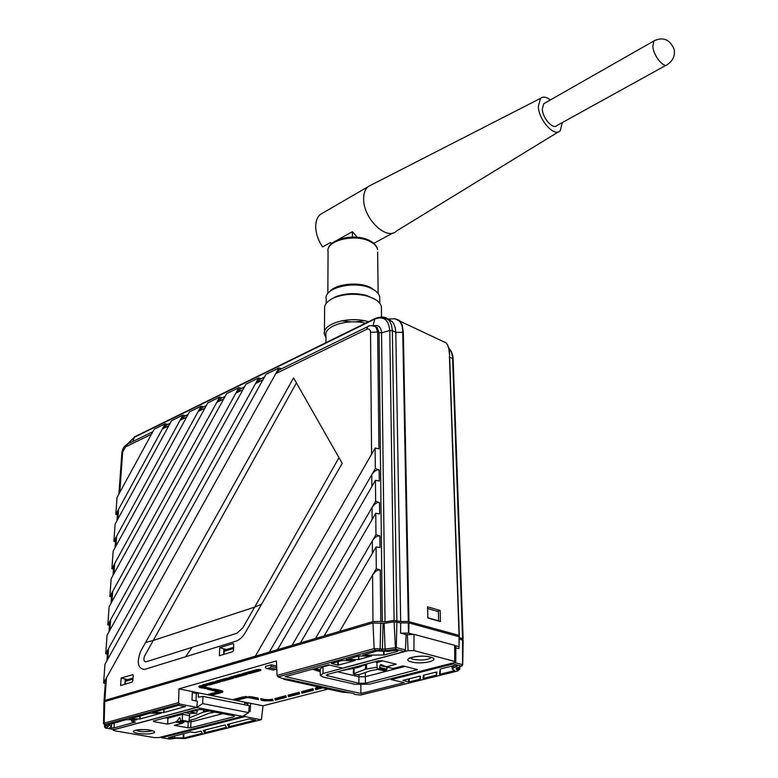<?xml version="1.0" encoding="UTF-8"?>
<svg xmlns="http://www.w3.org/2000/svg" width="778" height="778" viewBox="0 0 778 778"><rect width="100%" height="100%" fill="white"/><g stroke="black" fill="none" stroke-linecap="round" stroke-linejoin="round"><path stroke-width="1.17" d="M403.179 355.118L403.782 355.857M403.801 356.567L403.218 357.326M403.51 347.97L403.023 346.842M116.992 520.647L117.556 512.79L118.557 509.347L117.857 519.072L168.777 425.819L162.417 428.921L166.969 424.807M118.557 509.347L162.417 428.921M115.815 514.365L165.218 423.777L154.209 429.184L117.04 497.473L115.815 514.365L117.4 515.085M115.047 547.712L115.63 539.689L116.622 536.236L115.912 546.127L186.574 417.134L180.049 420.324L184.649 416.152M116.622 536.236L180.049 420.324M114.308 564.245L201.064 406.204L189.443 411.902L113.15 551.184L111.886 568.66L114.308 564.245M113.063 575.243L113.656 567.045L114.667 563.593L113.948 573.649L204.867 408.217L198.157 411.494L202.815 407.273M114.667 563.593L198.157 411.494M111.886 568.66L113.491 569.34M201.064 406.204L203.68 406.855M112.304 592.068L219.717 397.052L207.784 402.907L111.157 578.725L109.863 596.502L112.304 592.068M111.05 603.251L111.653 594.878L112.674 591.416L111.935 601.647L223.656 399.056L216.761 402.421L221.477 398.142M112.674 591.416L216.761 402.421M109.863 596.502L111.487 597.164M219.717 397.052L222.352 397.723M110.272 620.387L238.904 387.639L226.631 393.658L109.124 606.752L107.811 624.841L110.272 620.387M109.008 631.746L109.62 623.197L110.641 619.726L109.892 630.141L242.979 389.632L235.89 393.094L240.665 388.767M110.641 619.726L235.89 393.094M107.811 624.841L109.455 625.483M238.904 387.639L241.54 388.339M108.2 649.192L258.627 377.972L246.013 384.157L107.063 635.266L105.72 653.666L108.2 649.192M106.917 660.746L107.549 652.003L108.57 648.531L107.811 659.131L262.847 379.946L255.554 383.505L260.397 379.119M108.57 648.531L255.554 383.505M105.72 653.666L107.383 654.298M258.627 377.972L261.282 378.682M106.1 678.523L278.913 368.013L265.94 374.383L104.952 664.276L103.6 683.016L106.1 678.523M145.603 642.463L153.256 640.479L144.708 655.737C143.298 659.52 143.726 661.553 145.972 661.835L236.979 633.214L242.872 627.768L254.688 607.093L153.256 640.479L296.418 382.893L342.213 463.338L245.576 632.164C242.736 636.988 239.459 640.022 235.724 641.266L144.533 669.44C137.794 668.526 136.529 662.428 140.75 651.137L293.569 377.894L296.418 382.893M261.554 604.253L254.688 607.093L338.975 457.639M372.02 507.48L372.127 519.548L300.473 642.91L315.45 638.505L375.969 534.632L375.755 513.295L379.625 513.927L379.508 502.607C376.951 502.16 374.451 503.784 372.02 507.48L292.051 645.39L300.473 642.91L375.755 513.295M372.302 540.914L372.409 553.246L324.144 635.947L339.616 631.396L376.289 568.747L376.085 546.953L379.995 547.498L379.868 535.945C377.281 535.536 374.763 537.19 372.302 540.914L315.45 638.505L324.144 635.947L376.085 546.953M372.594 575.059C375.074 571.315 377.622 569.622 380.238 570.002L380.792 621.457L372.983 621.583L372.594 575.059L339.616 631.396L372.983 621.583M376.289 568.747L380.238 570.002M375.969 534.632L379.868 535.945M104.028 700.939L105.438 681.334L106.469 677.852L104.855 700.433L292.051 645.39L375.648 501.236L379.508 502.607M371.748 474.736L371.845 486.561L277.542 649.649L375.443 480.337L379.275 481.037L379.149 469.961C376.62 469.474 374.15 471.06 371.748 474.736L269.382 652.052L375.327 468.531L375.132 448.06L378.925 448.838L377.661 332.099L379.042 332.683L377.184 327.441L374.665 326.264M375.648 501.236L375.443 480.337M372.798 325.71L375.823 326.906L377.661 332.099L370.542 332.255L371.573 454.245L255.33 656.185L375.132 448.06M459.166 636.764L459.069 635.402L408.294 621.476L402.741 332.284C402.741 324.445 400.077 319.943 394.757 318.776L388.203 319.038L392.17 321.586L393.872 323.998L395.273 327.81L395.798 332.294L400.68 621.515L394.086 620.397L385.032 621.894L380.792 621.457M408.294 621.476L400.68 621.515M389.097 319.379L388.329 319.612M382.611 317.016L388.718 319.972L389.622 321.09L391.587 325.36L392.326 330.699L395.798 332.294L403.325 332.391L408.946 621.554M388.378 319.651L389.185 319.418M394.777 318.776L400.077 321.226L402.236 325.029L403.325 332.391M446.835 343.934C448.293 345.695 449.198 349.04 449.548 353.99L459.302 635.548M403.675 381.142L404.268 380.88M461.889 639.662L463.134 638.855L459.302 637.629M441.389 340.657L445.726 342.699M459.069 635.402L449.421 356.363M449.324 353.727C449.023 348.174 447.895 344.528 445.92 342.787L440.795 340.385M440.465 621.573L427.842 618.014L427.56 606.83L440.144 610.467L440.465 621.573M437.333 611.323L440.144 610.467M106.469 677.852L275.791 373.635L279.127 369.949L280.693 369.19M375.327 468.531L379.149 469.961M104.855 700.433L104.019 701.066L104.738 701.6L372.963 622.964L384.128 623.421L394.067 621.778L400.67 622.896L408.936 622.925L459.078 636.735L459.059 640.304M103.6 683.016L105.273 683.619M278.913 368.013L281.587 368.753M132.561 674.526L133.184 675.469L132.844 680.721L132.075 682.102L120.639 685.554L121.144 678.037L132.98 674.652M127.621 679.661L121.144 678.037M124.84 684.29L125.2 679.311L127.436 679.719M223.646 654.434L223.869 649.124L226.155 649.601M226.349 649.542L219.697 647.695L219.396 655.718L232.68 651.711L233.536 650.214L233.731 644.602L232.962 643.61L219.697 647.695M223.782 651.137L224.297 650.982M408.888 625.561L408.333 625.415M122.642 452.349L119.763 492.474L151.447 434.27L125.608 446.864L121.835 453.321L118.908 494.04M165.218 423.777L167.815 424.389M182.898 415.112L171.598 420.655L169.137 425.148L115.115 524.1L113.87 541.284L182.898 415.112L185.504 415.744M113.87 541.284L115.465 541.984M205.295 729.92L205.081 732.662L204.4 732.613L204.595 730.095M107.977 724.707L111.478 726.224L109.892 727.527L114.094 727.907L135.411 722.042M440.329 669.012L440.183 674.205L439.434 674.127L440.299 669.022L453.739 665.637L457.133 666.269L457.085 665.667M440.183 674.205L454.809 670.568L452.29 669.216L453.438 667.864L457.133 666.269M383.943 651.692L384.05 654.94L397.509 651.303L398.18 650.787L397.539 650.447L394.786 650.369L388.339 651.371L376.98 650.972L362.684 655.193L383.719 654.979L383.612 651.692M346.307 659.384L358.561 659.569L358.464 656.048M358.794 655.99L358.882 659.53L371.602 655.893M371.621 656.068L358.551 656.019L346.268 659.686M423.767 678.28L436.4 675.139L436.157 672.066L423.456 675.246L423.018 678.212L423.767 678.28L423.864 675.139M436.293 672.036L436.536 675.061L436.935 672.114M338.342 661.563L338.342 665.112L355.147 660.541L342.213 660.503L331.409 663.469L337.701 665.112L337.701 661.738M419.964 676.15L420.188 679.126L420.46 676.238L419.712 676.179L402.897 680.39L408.625 681.898L408.567 678.97M409.179 678.824L409.238 681.898L420.052 679.204L419.828 676.16M454.595 662.564L462.472 664.587L461.305 666.056L453.068 663.955L453.992 662.72M276.774 668.788L276.297 669.255L269.82 667.796L266.961 668.603L265.57 667.942L265.531 666.415L271.24 664.791L271.211 666.347L276.725 667.592M266.961 668.603L273.438 670.062L276.297 669.255M269.82 667.796L271.211 666.347M276.657 666.026L271.24 664.791M184.804 712.638L189.462 713.514L196.776 713.193L189.492 711.812M196.251 710.625L197.155 711.967L197.291 710.265M322.714 687.869L315.664 689.697L315.362 688.044L319.097 687.071M320.682 687.421L315.644 688.734L315.625 688.199L319.564 687.178M315.644 688.734L321.596 687.626M315.664 689.697L315.644 689.172M207.308 694.657L217.957 691.681M218.103 690.864L218.035 691.457L218.53 690.699L217.752 690.329L211.723 689.094M218.511 690.67L218.025 689.872L217.723 690.767L218.492 691.136M207.852 688.54L208.465 687.898M217.558 691.165L218.297 690.942M208.737 694.939L221.934 690.776M217.743 691.788L218.365 691.914M217.704 691.778L207.23 689.133L214.174 689.065L220.388 690.349M217.451 691.224L217.723 690.767L209.661 689.114M199.187 686.215L205.081 688.17L201.288 687.917C198.4 687.207 198.011 686.468 200.131 685.69L207.123 685.622L204.089 686.478L204.361 687.052L211.101 688.433M204.089 686.478L203.33 686.361L204.235 687.032L211.13 688.442M203.69 685.058L205.985 684.407L206.549 684.796L205.703 685.039M203.817 686.206L204.497 686.371M205.985 684.407L204.692 684.416M205.713 687.334L205.12 687.733L199.324 686.07M202.727 684.951L213.172 681.985L220.232 681.917L209.331 685L208.767 684.611L218.2 681.936M219.659 681.304L218.822 681.314M216.576 681.956L208.767 684.611M216.79 681.334L219.649 681.081M208.757 684.163L208.193 683.774L214.543 681.975M219.075 680.682L217.772 680.701M206.89 683.794L208.193 683.774M215.817 681.236L226.466 678.202L233.604 678.134L222.489 681.275L221.905 680.886L231.543 678.153M229.899 678.173L221.905 680.886M221.905 680.439L221.322 680.05L227.857 678.192M220.018 680.06L221.322 680.05M260.319 669.576L260.825 669.712M260.26 669.566L248.96 672.766L260.319 670.004L260.64 670.49L249.563 673.622L242.347 673.69L256.915 669.557M248.96 672.766L248.367 672.367L258.782 669.411M247.034 672.377L248.367 672.367M249.563 673.622L248.97 673.223M229.16 677.444L240.013 674.351L247.229 674.283L235.89 677.482L235.306 677.093L245.148 674.302M243.495 674.322L235.306 677.093M235.296 676.646L234.713 676.247L241.423 674.341M233.39 676.257L234.713 676.247M235.89 677.482L228.742 677.56M313.145 689.376L301.942 692.721L313.223 689.794M301.942 692.294L301.922 691.768L313.048 688.87M301.621 691.623L313.009 688.656L313.32 690.31L301.961 693.247L301.601 691.632L313.009 688.676M301.961 693.247L301.942 692.721M299.452 692.935L288.492 696.213L299.549 693.344M288.492 695.785L288.463 695.269L299.336 692.439M288.123 695.143L299.287 692.235L299.666 693.85L288.521 696.738L288.093 695.143L299.297 692.245M288.521 696.738L288.492 696.213M285.827 695.756L274.838 698.595L285.827 695.736L286.255 697.321L275.315 700.161L275.286 699.646L286.129 696.825M275.198 698.518L285.886 695.94M286.012 696.427L275.295 699.218L275.256 698.702M232.466 699.733L243.106 696.884M258.267 698.654L249.261 696.514M249.174 696.787L258.432 699.121M235.044 700.249L246.305 697.244L249.154 697.214L248.892 697.672L246.597 697.691L246.188 696.495M233.789 699.996L245.313 696.553M243.067 696.913L251.984 696.845L243.456 697.049M258.072 698.109L251.965 696.855L258.072 698.099L258.617 699.665L248.892 697.672M260.688 698.644L267.272 699.996L260.688 698.644L261.204 700.2L261.165 699.685L264.442 700.356L272.854 699.967M261.145 698.741L261.165 699.685M270.55 699.733L272.679 699.373M267.272 699.996L272.611 699.179L273.097 700.735L264.18 700.803L264.462 699.928L261.175 699.257M360.895 694.949L457.62 670.957L457.882 670.004L456.628 669.663L456.219 668.234L462.113 665.832L462.433 664.937M348.583 692.653L342.32 692.187L283.824 679.301L290.136 679.739L354.087 693.694L354.379 694.316L360.35 695.085M248.804 711.355L250.088 711.607L250.73 703.331L242.007 701.659M201.21 693.422L178.979 688.851L178.58 702.622L179.494 703.993L105.049 724.454L104.155 723.18L104.748 701.6L103.921 702.242L103.523 723.53M129.323 718.862L139.777 719.018L139.875 715.964M140.137 715.896L140.04 718.989L161.192 713.134M129.274 719.125L149.862 713.231L161.202 713.241M131.657 719.64L131.677 721.264L136.918 719.592L126.172 719.718L107.948 724.872M135.411 722.14L131.677 721.264M105.195 727.907L113.996 729.472M105.049 724.454L108.405 726.467L105.711 728.043L104.592 726.885L104.631 724.931M114.298 729.521L196.805 707.338L197.379 701.231L192.01 700.171L192.351 691.545M196.805 707.338L179.494 703.993M164.109 709.322L164.032 712.473L185.446 706.541M185.456 706.657L178.629 705.345L152.673 712.454L163.769 712.502L163.837 709.4M205.081 732.662L226.359 727.372L225.387 725.115L224.696 725.057L203.301 730.425L204.4 732.613M183.871 733.615L183.705 737.972L202.329 733.343L201.21 731.164L194.831 732.545L190.435 731.962L168.427 737.67L183.151 737.972L183.326 733.751M183.705 737.972L183.151 737.972M185.543 738.468L182.003 738.468L185.427 738.458L261.408 719.66L263.032 705.811L250.73 703.331M260.941 719.728L244.895 716.626L244.924 715.332M161.036 737.029L161.377 737.641L169.74 739.081L176.159 738.215L182.285 738.507M169.526 739.042L176.207 738.225M244.895 716.626L161.668 737.69M227.477 724.376L228.518 726.613L228.703 724.055M229.403 723.88L229.209 726.662L255.476 720.01M255.485 720.127L249.193 718.921L227.477 724.396M229.209 726.662L228.518 726.613M375.171 661.689L376.756 662.078M453.068 663.955L391.227 679.602L404.268 682.676L360.885 693.47L360.836 684.932M391.227 679.602L391.169 678.649M360.885 693.47L285.186 676.656L328.442 664.811L342.553 668.137L404.414 651.497L395.525 649.231L385.791 650.739L375.181 650.184L278.067 676.889L277.056 675.43L276.433 660.93L178.979 688.851M277.056 675.43L374.16 648.609L385.091 649.105L396.303 647.568L405.435 649.922L406.126 634.605L400.612 633.127L400.67 622.896M405.435 649.922L404.414 651.497M396.877 621.855L396.303 647.568L395.525 649.231L394.067 621.778M412.35 634.089L408.469 633.088L400.612 633.127M408.469 633.088L408.294 622.857M455.83 647.889L458.894 648.706L459.312 636.91M459.127 646.693L455.636 645.721M408.742 633.117L408.936 622.925M459.03 646.625L459.078 636.735M459.273 638.952L463.153 640.304M408.304 623.693L408.917 623.859M278.067 676.889L282.181 678.377L290.136 679.739M283.824 679.301L283.795 678.513M263.032 705.811L328.112 689.055M275.315 700.161L274.838 698.595M222.489 681.275L215.409 681.353M209.331 685L202.319 685.068M211.431 688.501L204.478 688.569M409.238 681.898L408.625 681.898M338.342 665.112L337.701 665.112M436.186 672.056L436.935 672.124M462.579 639.856L462.579 664.626M427.608 608.513L438.354 611.615L438.617 620.786L427.842 617.742M125.054 684.222L125.453 681.363L126.853 679.894M223.908 654.356L224.239 651.303L225.62 649.766M314.983 668.496L318.29 670.51M320.205 670.296L316.082 668.341M377.067 667.106L365.407 669.265L353.319 673.855C354.7 674.779 356.956 674.925 360.117 674.302L370.338 670.762L377.855 669.352M387.074 667.719L388.29 667.505M385.82 666.902L393.104 668.487L403.111 665.89L417.446 669.605L365.485 683.22L358.853 683.279L326.089 675.353L327.363 674.477L378.497 660.794L382.27 660.755L396.274 664.208L386.267 666.834L380.987 664.5L380.043 665.501L379.528 668.594L377.223 669.206L376.795 661.251M337.487 671.764L359.066 676.782L365.203 676.724L405.095 666.376M387.094 667.213L386.365 670.247L384.06 670.84L377.223 669.206M376.737 662.535L382.854 660.901M341.114 670.792L358.016 667.505L368.315 663.517M323.697 677.191L320.351 675.537L323.103 673.495L408.08 650.651L413.945 650.593L455.801 661.708L454.508 662.584L369.521 684.144L354.933 684.29L323.697 677.191M320.341 675.051L320.166 668.973L322.977 666.863L329.532 665.073M406.116 634.78L414.022 634.371L454.653 645.293L455.84 646.187M320.244 671.725L312.328 669.226M214.796 712.103L209.078 713.193L195.268 718.843L189.112 720.467M189.424 717.861L203.359 712.113L209.097 711.004M244.72 703.147L247.9 703.789L247.783 705.374M244.642 704.751L244.769 702.213L198.312 692.838L198.293 697.195L202.961 696.398L202.698 703.604L248.707 712.629L242.493 716.363L196.62 707.503L202.698 703.604M196.62 707.503L113.773 729.774L113.16 730.211L114.599 730.785L154.326 737.602L158.955 737.554L242.493 716.363M195.998 700.959L196.289 693.402L198.312 692.838M192.302 692.605L196.289 693.402M202.961 696.398L249.252 705.675L248.707 712.629M199.528 709.341L195.92 710.684L184.337 712.716M183.812 722.256L182.422 723.248L175.711 722.023L177.053 721.011L183.812 722.256L184.493 721.43M180.126 717.938L179.426 717.812L177.053 721.011M179.426 717.812L180.165 718.23L180.467 720.691L187.167 721.916M189.686 713.552L188.986 721.546L182.266 720.311L180.691 720.72L187.187 721.926M188.986 721.546L187.401 721.955M189.686 715.672L182.499 714.321L182.266 720.311M182.558 713.193L182.499 714.321L167.931 718.201L167.678 724.133L175.711 722.023M177.685 714.496L175.828 716.091M153.84 720.875L153.743 721.614L167.678 724.133M165.51 717.754L167.931 718.201M153.743 721.614L153.324 721.011L195.9 709.624L201.638 709.575L233.011 715.614L234.46 716.227L233.565 716.849L233.517 715.731M222.8 713.64L190.931 721.906L187.799 721.858M191.028 719.971L190.717 727.77L233.565 716.849M190.717 727.77L188.004 727.8L188.227 721.741M182.422 723.248L174.379 725.339L188.004 727.8M396.556 231.037C386.695 241.229 363.005 218.317 363.647 198.691C363.666 193.382 365.067 189.433 367.838 186.846L371.767 184.726M323.502 212.598L320.108 214.572C317.268 217.159 315.8 221.059 315.693 226.252C315.761 233.254 318.056 240.149 322.578 246.937L330.407 242.561L331.107 243.553L332.848 242.59M562.28 122.603L560.248 130.753C554.675 137.628 538.794 120.25 538.308 106.508L540.525 98.339C543.015 96.307 546.292 96.842 550.357 99.944M545.067 102.959L543.715 103.737L542.295 109.183C542.626 118.324 553.148 129.955 556.97 125.53L666.25 65.157M329.862 291.458C336.096 283.707 358.989 281.48 370.698 287.559L376.085 291.39M373.78 243.339L374.607 243.076L374.617 244.127M352.415 237.037L352.405 231.688L357.287 237.251M337.915 239.76L352.405 231.688M331.107 244.097L331.107 243.553M341.707 320.789L351.539 321.888M354.574 321.888L364.396 320.75M381.434 309.197L381.405 306.756C380.685 303.449 377.894 300.6 373.032 298.217L367.342 296.117C355.799 293.267 344.868 293.744 334.559 297.566C327.373 300.716 324.047 304.606 324.601 309.226L324.416 334.277L325.982 337.691M350.246 319.748L355.867 319.739M375.871 299.793L366.535 295.407C355.634 292.713 345.325 293.17 335.6 296.768L330.125 299.861M379.752 299.199L379.722 296.875C379.051 293.714 376.416 290.991 371.816 288.716C355.488 280.041 323.016 287.714 326.235 299.229L326.206 303.41M368.461 321.742C349.575 315.625 321.489 323.833 324.416 334.277M365.427 323.24C347.435 318.542 323.424 326.293 325.992 335.649L325.953 342.66M192.04 647.354L185.621 656.739M373.79 325.807C378.468 324.659 381.045 326.984 381.531 332.789L385.032 621.894M382.299 621.836L379.042 332.683L381.531 332.789L389.768 330.553C388.65 319.622 383.603 315.819 374.617 319.145L134.254 437.343L127.514 444.063M394.086 620.397L389.768 330.553L392.326 330.699L396.887 620.474M404.171 375.93L403.588 376.192M403.558 375.074L404.152 374.811M404.103 372.399L403.519 372.672M403.344 363.676L403.928 363.404M403.879 360.934L403.296 361.196M453.136 359.212L451.493 352.551L448.721 348.009M462.57 638.524L452.601 358.522L449.655 357.17M132.756 441.534L134.643 436.789L374.977 318.542L372.993 325.71M135.012 436.604L127.388 444.112M375.336 318.358L374.977 318.542C381.366 316.169 385.946 316.656 388.718 319.972L392.17 321.586M368.684 326.186L367.712 326.634L366.71 329.298L275.791 373.635M370.542 332.255C370.289 329.454 369.015 328.472 366.71 329.298M233.526 643.795L232.962 643.61M125.608 446.864L127.718 444.005M114.094 727.907L114.21 722.995M397.509 651.303L397.461 650.427M453.438 667.864L453.273 665.754M221.506 692.556L221.205 692.099L222.557 691.107L220.524 690.378C223.374 691.088 223.704 691.807 221.506 692.556L211.101 695.415M209.982 695.192L221.205 692.099L220.903 691.214M222.479 691.039L209.088 695.007M204.137 686.293L203.048 685.661M199.878 685.797L201.872 686.546L201.288 687.917M201.872 686.546L204.244 687.032M256.701 669.615C260.163 669.294 261.476 669.586 260.64 670.49M246.597 697.691L236.152 700.472M246.305 696.816L234.129 700.064M272.825 699.86L264.938 699.519M264.18 700.803L261.204 700.2M456.219 668.234L462.113 665.832M456.628 669.663L457.629 668.156L459.817 669.216M457.114 667.962L457.629 667.748M457.882 670.004L458.894 667.203M457.62 670.957L459.817 669.07L459.856 666.795M104.592 727.012L107.043 725.446M105.575 725.164L103.523 723.637L104.155 723.18L178.58 702.622M107.101 725.456L106.596 725.359M108.405 726.467L107.383 725.514M171.977 738.089L172.006 736.601M174.525 737.739L174.564 735.959M261.058 719.747L185.427 738.458M180.661 738.254L176.159 738.215M375.181 650.184L374.16 648.609L372.963 622.964M379.187 650.126L380.121 648.521L380.773 622.838M381.463 650.651L382.406 649.047L383.039 623.392M385.791 650.739L385.091 649.105L384.128 623.421M132.95 679.077L125.453 681.363M233.594 648.453L224.239 651.303M410.317 657.916L413.167 659.345C421.939 660.639 428.026 659.987 431.43 657.391M430.312 657.06C442.137 659.9 422.483 664.947 411.552 661.961C399.493 659.209 419.157 653.987 430.312 657.06M315.605 668.321C315.022 669.197 315.975 669.936 318.484 670.558L318.309 670.519M320.225 670.879L318.63 670.51C316.082 669.887 315.178 669.129 315.907 668.244M318.931 669.994L318.63 670.51M354.155 668.292L354.019 673.233M365.504 664.636L365.407 669.265M366.535 664.227L366.477 669.002M327.684 674.39L327.606 676.15M358.998 674.555L358.853 683.279M365.29 672.513L365.485 683.22M416.609 669.216L416.658 670.169M393.104 668.487L386.267 666.834M384.536 666.59L380.043 665.501M387.026 669.216L380.121 667.553M386.365 670.247L379.528 668.594M322.977 666.863L323.103 673.495M454.653 645.293L454.76 661.125M414.022 634.371L413.945 650.593M407.371 634.43L408.08 650.651M135.917 730.309C139.972 731.835 145 732.117 151.01 731.164L152.323 730.649M135.45 730.318C143.064 728.14 160.92 731.281 152.439 733.275C144.941 735.395 127.164 732.351 135.45 730.318M204.274 711.87L204.39 710.1M203.359 712.113L203.515 709.935M543.715 103.737L653.86 40.981C663.06 36.556 669.829 39.338 674.176 49.335C675.197 55.705 672.98 60.742 667.514 64.448C664.13 68.795 653.578 56.035 652.8 46.534L653.86 40.981L655.193 40.252M370.299 241.657C355.157 233.128 325.107 240.655 328.073 251.994C325.544 239.381 354.924 232.272 370.017 240.81C374.422 243.164 376.96 246.13 377.631 249.699C377.009 246.587 374.568 243.903 370.299 241.657M377.661 251.984L378.118 293.471M403.5 347.562L403.753 354.146M170.188 423.232L165.5 425.527M188.013 414.509L183.17 416.882M206.326 405.552L201.317 408.003M225.143 396.352L219.97 398.89M244.496 386.89L239.138 389.515M264.394 377.155L258.85 379.868M445.92 342.787L400.077 321.236C399.435 320.303 397.665 319.486 394.757 318.776M448.721 348.038L448.76 348.048C451.444 350.742 452.903 354.398 453.127 359.037L463.134 638.855M449.538 353.941C448.848 347.572 447.632 343.847 445.901 342.777M279.127 369.949L367.712 326.634C369.219 325.233 371.923 325.33 375.823 326.906L374.957 326.254M152.828 431.722L126.795 444.452C123.935 446.319 122.292 449.217 121.854 453.136M452.251 668.788L452.018 666.075M315.372 688.063L319.136 687.081M207.347 694.657L217.879 691.749M214.144 689.065L220.407 690.358M203.34 685.924L204.021 685.992M199.207 686.196L200.199 685.69M202.65 684.99L213.24 681.985M215.739 681.275L226.534 678.202M256.886 669.576L260.63 669.644M242.687 673.612L256.75 669.615M229.082 677.482L240.091 674.351M269.703 699.947L272.621 699.189M267.262 699.996L269.596 699.976M360.807 695.007L457.736 670.976M111.478 726.224L111.789 723.666M105.682 728.052L114.006 729.482M104.583 724.911L104.553 726.934L105.322 727.984M105.545 725.174L106.625 725.368M161.649 737.69L169.536 739.051M462.716 664.733L463.153 640.197M133.019 678.017L126.221 680.089M233.633 647.315L224.978 649.961M353.494 668.428L353.329 673.709M455.801 661.708L455.84 645.973M410.181 657.789C405.737 659.083 419.945 654.502 429.232 656.827M151.642 730.464C147.606 729.443 142.491 729.346 136.306 730.163M113.16 730.114L113.189 729.346M367.838 186.846L320.108 214.572M540.525 98.339L368.111 186.603M328.073 251.994L327.83 293.549M558.341 131.92L396.829 230.794M393.046 232.943L373.887 243.31M381.405 306.756L381.521 316.938M379.722 296.875L379.8 303.313M335.6 296.768L334.559 297.566M366.535 295.407L367.342 296.117"/></g></svg>
